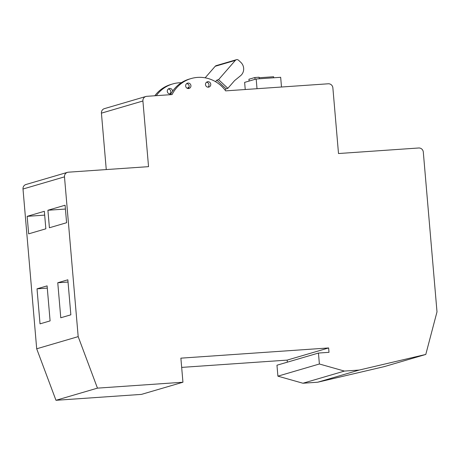 <?xml version="1.0" encoding="UTF-8"?>
<svg xmlns="http://www.w3.org/2000/svg" width="460" height="460" viewBox="0 0 460 460"><rect width="100%" height="100%" fill="white"/><g stroke="black" fill="none" stroke-linecap="round" stroke-linejoin="round"><path stroke-width="0.69" d="M226.084 88.849L227.861 88.326L234.594 80.603L240.551 75.733A8.803 8.447 73.7 0 0 243.65 68.218A8.803 8.447 73.7 0 0 240.821 62.353L238.567 60.243A2.363 2.271 73.7 0 0 235.353 60.375L218.586 79.632L216.809 80.155L226.084 88.849L225.032 90.056M168.308 88.975A2.748 2.639 -106.3 0 1 169.757 93.92M172.569 91.264A2.748 2.639 73.7 0 0 169.148 88.55A2.748 2.639 73.7 0 0 167.285 91.373A2.748 2.639 73.7 0 0 171.051 93.696M185.656 85.985A2.748 2.639 73.7 0 0 189.066 88.446A2.748 2.639 73.7 0 0 190.929 85.623A2.748 2.639 73.7 0 0 187.519 83.162A2.748 2.639 73.7 0 0 185.656 85.985M186.679 83.593A2.748 2.639 -106.3 0 1 188.129 88.538M205.493 84.617A2.748 2.639 73.7 0 0 208.909 87.072A2.748 2.639 73.7 0 0 210.772 84.249A2.748 2.639 73.7 0 0 207.356 81.794A2.748 2.639 73.7 0 0 205.493 84.617M206.517 82.225A2.748 2.639 -106.3 0 1 207.966 87.164M78.183 336.628L97.457 388.136L55.976 400.292L36.697 348.789L78.183 336.628L64.486 176.858A4.399 4.226 -106.3 0 1 68.333 172.189L148.54 166.652L142.91 100.993L101.424 113.148A4.399 4.226 -106.3 0 1 104.409 108.635L145.889 96.479A4.399 4.226 73.7 0 0 142.91 100.993M145.889 96.479A4.399 4.226 73.7 0 1 146.751 96.324L172.08 94.576A33.005 31.677 73.7 0 1 191.084 78.562A33.005 31.677 73.7 0 1 225.647 90.873L328.273 83.783A4.399 4.226 73.7 0 1 332.873 87.871L338.502 153.531L418.703 147.988A4.399 4.226 -106.3 0 1 423.303 152.076L437 311.846L425.787 354.447L384.307 366.608L317.699 382.214L302.927 383.237L277.903 376.159L276.966 365.217L318.447 353.056L319.389 363.998L344.413 371.076L359.185 370.058L425.787 354.447M27.163 216.338L28.664 233.847L45.85 228.81L44.35 211.301L27.163 216.338L44.677 215.125M36.697 348.789L23 189.02A4.399 4.226 -106.3 0 1 25.984 184.5L67.471 172.345M47.098 285.878L37.024 288.828L40.026 323.851L50.1 320.896L47.098 285.878M65.096 205.217L47.909 210.255L49.41 227.763L66.596 222.726L65.096 205.217M60.772 317.768L70.846 314.818L67.844 279.801L57.764 282.75L60.772 317.768M181.361 82.714A33.005 31.677 73.7 0 0 172.713 83.944L170.936 84.468A33.005 31.677 73.7 0 0 154.824 95.766M188.146 87.607A2.748 2.639 -106.3 0 1 188.807 87.751M55.976 400.292L141.456 394.387L182.942 382.231L97.457 388.136M182.942 382.231L180.878 358.156L328.63 347.95L329.003 352.325L318.447 353.056M245.237 89.522L244.628 82.38L256.185 78.993L280.669 77.303L281.497 87.015M328.63 347.95L287.143 360.111L181.671 367.396M215.504 81.656L216.809 80.155M319.389 363.998L277.903 376.159M302.927 383.237L344.413 371.076M359.185 370.058L317.699 382.214M106.26 169.573L101.424 113.148M287.322 362.181L287.143 360.111M189.054 87.159A2.748 2.639 73.7 0 0 187.467 88.389M172.713 83.944A33.005 31.677 73.7 0 0 156.302 95.663M205.154 77.826L215.205 66.28A2.363 2.271 -106.3 0 1 216.246 65.613L236.394 59.708M227.861 88.326L218.586 79.632M47.909 210.255L65.423 209.047M191.084 78.562L189.307 79.08A33.005 31.677 73.7 0 0 170.516 94.679M256.185 78.993L257.013 88.705M249.096 81.069L248.94 79.252L254.869 77.516L259.089 77.222L259.221 78.787M259.135 77.751L273.608 76.751L273.694 77.786M254.869 77.516L255.024 79.333M47.294 288.121L37.024 288.828M68.034 282.043L57.764 282.75M64.486 176.858L23 189.02M235.353 60.375L215.205 66.28"/></g></svg>
